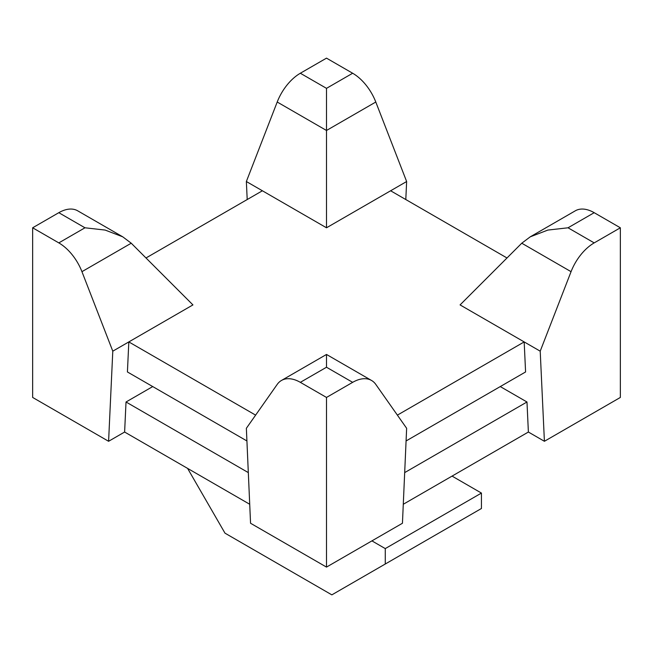 <?xml version="1.0" encoding="UTF-8"?>
<svg xmlns="http://www.w3.org/2000/svg" width="653" height="653" viewBox="0 0 653 653"><rect width="100%" height="100%" fill="white"/><g stroke="black" fill="none" stroke-linecap="round" stroke-linejoin="round"><path stroke-width="0.98" d="M540.211 351.175L544.406 441.289L620.35 397.448L620.35 227.791L594.189 242.892A37.776 21.81 120 0 0 571.057 271.672L540.211 351.175L460.071 304.91L521.763 243.21L530.252 236.827L547.843 230.076L568.028 227.791L594.189 212.69A37.776 21.81 -120 0 0 575.301 210.813L530.252 236.827M405.799 199.549L406.639 181.526L326.5 227.791L326.5 88.343L300.339 73.242A37.776 21.81 120 0 0 277.207 102.023L246.361 181.526L262.384 190.774L145.994 257.976M326.5 227.791L262.384 190.774M406.639 428.295L375.793 384.405A37.776 21.81 120 0 0 371.549 380.47A37.776 21.81 120 0 0 352.661 382.34L326.5 397.44L326.5 567.098L402.444 523.257L406.639 428.295M352.661 382.34L326.5 367.239L326.5 354.457L371.549 380.47M32.65 227.791L32.65 397.448L108.594 441.289L112.789 351.175L192.929 304.91L131.237 243.21L122.748 236.827L77.699 210.813A37.776 21.81 120 0 0 58.811 212.69L32.65 227.791L58.811 242.892L84.972 227.791L58.811 212.69M122.748 236.827L105.157 230.076L84.972 227.791M406.639 181.526L375.793 102.023A37.776 21.81 -120 0 0 352.661 73.242L326.5 58.141L300.339 73.242M112.789 351.175L81.943 271.672A37.776 21.81 -120 0 0 58.811 242.892M326.5 397.44L300.339 382.34A37.776 21.81 -120 0 0 281.451 380.47A37.776 21.81 -120 0 0 277.207 384.405L246.361 428.295L250.556 523.257L326.5 567.098M187.591 468.389L224.991 533.166L331.846 594.859L481.441 508.491L481.441 493.072L385.27 548.593L371.916 540.88M452.056 476.102L481.441 493.072M385.27 564.012L385.27 548.593M108.594 441.289L124.617 432.033L126.021 401.995L152.737 386.576M126.021 401.995L248.32 472.609M544.406 441.289L528.383 432.033L526.979 401.995L404.68 472.609M526.979 401.995L500.263 386.576M406.084 440.955L525.583 371.957L524.179 341.919L397.383 415.128M246.916 440.955L127.417 371.957L128.821 341.919L255.617 415.128M247.201 199.549L246.361 181.526M528.383 432.033L403.285 504.263M390.616 190.774L507.006 257.976M620.35 227.791L594.189 212.69M124.617 432.033L249.715 504.263M571.057 271.672L521.763 243.21M594.189 242.892L568.028 227.791M375.793 102.023L326.5 130.478L277.207 102.023M326.5 88.343L352.661 73.242M81.943 271.672L131.237 243.21M300.339 382.34L326.5 367.239M281.451 380.47L326.5 354.457"/></g></svg>

